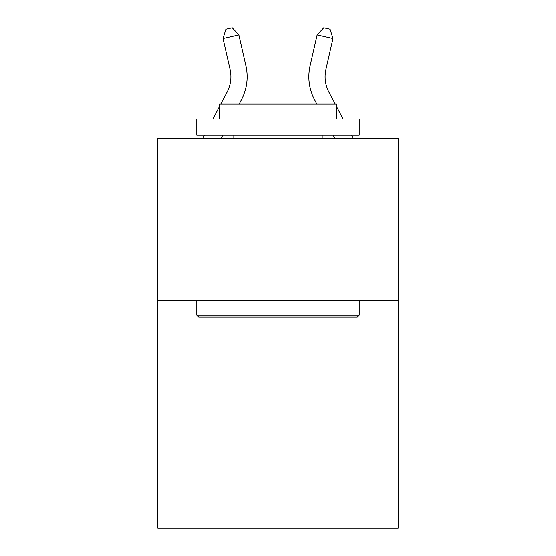 <?xml version="1.0" encoding="UTF-8"?>
<svg xmlns="http://www.w3.org/2000/svg" width="556" height="556" viewBox="0 0 556 556"><rect width="100%" height="100%" fill="white"/><g stroke="black" fill="none" stroke-linecap="round" stroke-linejoin="round"><path stroke-width="0.83" d="M398.172 300.845L398.172 528.2L157.828 528.2L157.828 138.444L398.172 138.444L398.172 300.845L157.828 300.845M230.094 69.521A32.477 32.477 -37.8 0 1 227.195 91.809L220.801 104.021L227.195 91.809A32.477 32.477 -36.8 0 0 230.094 69.521L223.039 38.559L225.91 29.246L232.241 27.8L238.871 34.952L245.926 65.914A48.719 48.719 142.2 0 1 241.582 99.343L239.136 104.021M202.766 138.444L204.469 135.198L202.766 138.444M212.976 118.956L219.537 106.425L212.976 118.956M328.805 91.809L335.198 104.021L328.805 91.809A32.477 32.477 37.8 0 1 325.906 69.521L332.961 38.559L317.128 34.952L310.074 65.914A48.719 48.719 -142.2 0 0 314.418 99.343L316.864 104.021M353.234 138.444L351.531 135.198L353.234 138.444M343.024 118.956L336.463 106.425L343.024 118.956M198.749 317.087L196.803 315.134L359.197 315.134L357.251 317.087L198.749 317.087M359.197 118.956L359.197 135.198L196.803 135.198L196.803 118.956L359.197 118.956M219.537 118.956L219.537 104.021L336.463 104.021L336.463 118.956M359.197 300.845L359.197 315.134M196.803 300.845L196.803 315.134M322.174 135.198L322.174 138.444M233.826 135.198L233.826 138.444M222.796 135.198L221.1 138.444M238.871 34.952L223.039 38.559M310.074 65.914L317.128 34.952L323.759 27.8L330.09 29.246L332.961 38.559M333.204 135.198L334.9 138.444"/></g></svg>

